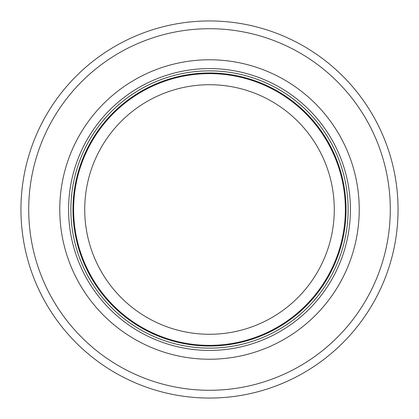 <?xml version="1.0" encoding="UTF-8"?>
<svg xmlns="http://www.w3.org/2000/svg" width="419" height="419" viewBox="0 0 419 419"><rect width="100%" height="100%" fill="white"/><g stroke="black" fill="none" stroke-linecap="round" stroke-linejoin="round"><path stroke-width="0.63" d="M345.366 209.5A135.866 135.866 0 0 0 141.564 91.834A135.866 135.866 0 0 0 141.564 327.166A135.866 135.866 0 0 0 345.366 209.5M348.142 209.5A138.642 138.642 0 0 0 140.182 89.436A138.642 138.642 0 0 0 140.182 329.564A138.642 138.642 0 0 0 348.142 209.5M359.23 209.5A149.73 149.73 0 0 0 134.635 79.83A149.73 149.73 0 0 0 134.635 339.17A149.73 149.73 0 0 0 359.23 209.5M398.05 209.5A188.55 188.55 0 0 0 115.225 46.21A188.55 188.55 0 0 0 115.225 372.79A188.55 188.55 0 0 0 398.05 209.5M334.278 209.5A124.778 124.778 0 0 1 147.111 317.56A124.778 124.778 0 0 1 147.111 101.44A124.778 124.778 0 0 1 334.278 209.5M346.036 209.5A136.536 136.536 0 0 0 141.234 91.258A136.536 136.536 0 0 0 141.234 327.742A136.536 136.536 0 0 0 346.036 209.5M350.42 209.5A140.92 140.92 0 0 0 139.04 87.461A140.92 140.92 0 0 0 139.04 331.539A140.92 140.92 0 0 0 350.42 209.5M390.288 209.5A180.788 180.788 0 0 0 119.106 52.935A180.788 180.788 0 0 0 119.106 366.065A180.788 180.788 0 0 0 390.288 209.5"/></g></svg>
